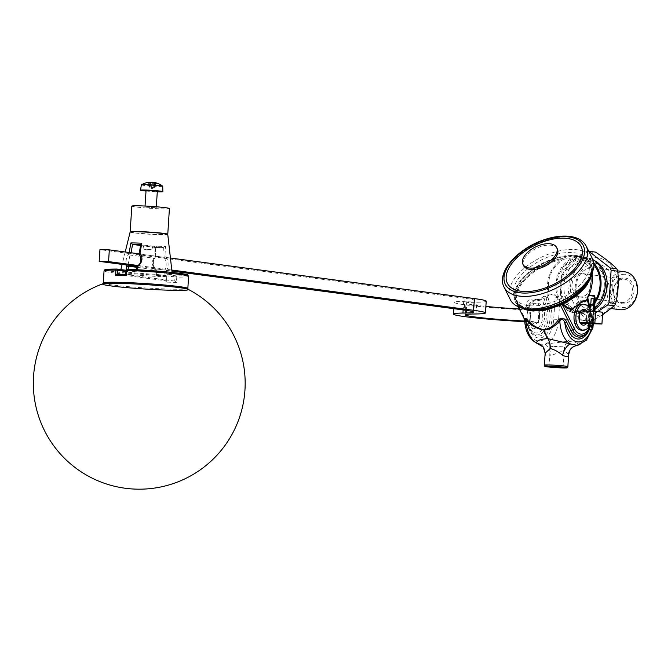 <?xml version="1.0" encoding="UTF-8"?>
<svg xmlns="http://www.w3.org/2000/svg" width="671" height="671" viewBox="0 0 671 671"><rect width="100%" height="100%" fill="white"/><g stroke="black" fill="none" stroke-linecap="round" stroke-linejoin="round"><path stroke-width="0.5" stroke-dasharray="3.35 2.52" d="M562.994 346.815L550.321 346.211L557.341 347.033L562.994 346.815M580.516 296.909A11.684 9.293 97.6 0 1 573.579 279.245A11.684 9.293 97.6 0 1 589.7 279.656A11.684 9.293 97.6 0 1 580.516 296.909M592.485 258.738A45.896 24.139 -26.5 0 0 557.257 251.382A45.896 24.139 -26.5 0 0 514.816 278.272A45.896 24.139 -26.5 0 0 510.312 299.66M539.409 344.273L544.508 344.181A11.768 5.745 81.3 0 1 551.017 355.622C548.022 356.653 546.144 356.402 545.38 354.867L545.146 353.231M543.216 347.008A11.768 11.03 142.2 0 1 545.38 354.867M587.217 297.589L587.301 298.1A1.174 0.512 23.1 0 1 587.159 297.664A1.174 0.512 23.1 0 1 587.217 297.589A32.602 19.685 -88.5 0 0 588.526 294.074C593.617 280.05 591.663 268.861 582.663 260.507L575.676 257.219L582.051 258.067A27.066 21.531 97.6 0 0 560.285 271.671A27.066 21.531 97.6 0 0 560.503 301.262L559.211 301.883L555.278 295.274A1.174 0.939 -82.4 0 0 555.227 294.804L561.057 302.193A1.174 0.495 147.6 0 0 559.673 302.856L558.591 319.564A27.159 16.398 -88.5 0 1 544.508 344.181L567.7 341.313A11.768 6.978 93.1 0 0 564.118 350.346L551.017 355.622M568.631 354.749L564.395 350.354A11.768 7.222 -90.2 0 1 567.741 341.321C575.374 342.084 578.93 343.317 578.419 345.037A11.768 11.29 -121.4 0 0 573.638 346.53M594.959 302.856A28.241 22.47 97.6 0 1 574.737 312.896A28.241 22.47 97.6 0 1 555.89 286.324A28.241 22.47 97.6 0 1 575.164 257.345A28.241 22.47 97.6 0 1 582.21 256.901A28.241 22.47 97.6 0 1 593.76 263.066M594.598 308.459A28.241 22.47 97.6 0 1 578.972 313.458A28.241 22.47 97.6 0 1 560.134 286.894A28.241 22.47 97.6 0 1 579.409 257.907A28.241 22.47 97.6 0 1 586.446 257.463A28.241 22.47 97.6 0 1 592.87 259.602M580.541 297.001A11.768 9.36 97.6 0 1 579.744 296.943A11.768 9.36 97.6 0 1 572.019 284.034A11.768 9.36 97.6 0 1 582.856 273.609A11.768 9.36 97.6 0 1 590.639 286.014A11.768 9.36 97.6 0 1 580.541 297.001M586.68 315.219A6.391 3.858 -88.5 0 1 586.362 320.21L586.68 315.219L587.603 311.872L581.866 311.176A6.391 3.858 -88.5 0 1 582.344 310.975M583.946 311.009A6.391 3.858 -88.5 0 1 584.869 311.579M533.747 321.711A6.391 3.858 91.5 0 0 536.75 322.114L530.098 321.3A47.071 2.441 3.7 0 1 524.655 321.04M537.505 310.379A6.391 3.858 91.5 0 0 534.502 309.977L538.31 310.547A58.847 3.045 3.7 0 1 454.225 302.361A58.847 3.045 3.7 0 1 463.695 301.321L466.89 301.271A47.071 2.441 -176.3 0 0 474.472 300.44A47.071 2.441 -176.3 0 0 465.003 298.352L155.395 257.027L154.556 258.301L129.981 255.022L129.318 253.554L130.216 253.588L155.395 257.027M538.159 322.298L538.779 322.382L538.998 319.01A6.391 3.858 91.5 0 0 539.325 314.028L539.543 310.656L538.922 310.572L538.159 322.298A58.847 3.045 -176.3 0 1 537.555 322.273L536.75 322.114M581.866 311.176L580.532 310.925M602.684 312.25L587.603 311.872M593.525 311.638L589.297 311.436L593.525 311.638M588.945 323.648L592.77 323.749M586.848 323.598L586.362 320.21M592.77 323.514L589.004 323.271M538.922 310.572A58.847 3.045 3.7 0 1 538.31 310.547L539.543 310.656M538.779 322.382L538.075 322.365L538.998 319.01M539.325 314.028L538.838 310.631M524.705 321.677A58.847 3.045 -176.3 0 0 537.555 322.273L537.731 322.315A7.926 4.781 -88.5 0 1 531.357 321.468M129.318 253.554L99.945 249.629M139.082 253.839L139.325 254.032C142.504 258.52 141.707 262.629 136.943 266.37L164.932 270.111C166.827 265.984 166.551 261.724 164.118 257.345L139.333 253.873L141.002 244.63L163.841 247.674L155.345 247.456L155.94 257.018L155.144 256.448L154.607 246.106A20.902 1.082 -176.3 0 0 165.527 246.383L166.014 256.725L164.143 257.345M163.674 247.658L164.135 257.186L170.426 258.025M486.215 301.195A58.847 3.045 3.7 0 1 476.745 302.235L473.55 302.285A47.071 2.441 -176.3 0 0 465.968 303.116A47.071 2.441 -176.3 0 0 485.879 306.404M519.329 308.987A47.071 2.441 -176.3 0 0 530.853 309.566L534.502 309.977M171.793 270.036L137.823 265.498M127.607 265.154L136.834 266.37M155.571 268.87C153.399 267.62 152.267 258.939 154.951 258.083L154.556 258.301C152.3 261.757 152.527 265.196 155.219 268.635L156.309 269.901L136.666 267.276M156.771 274.766L156.544 269.885L155.588 268.886L171.902 271.067M606.576 287.003A19.098 15.19 97.6 0 1 590.128 305.649A19.098 15.19 97.6 0 1 588.828 305.54A19.098 15.19 97.6 0 1 576.297 284.605A19.098 15.19 97.6 0 1 593.885 267.687A19.098 15.19 97.6 0 1 606.576 287.003M612.782 287.448A23.535 18.721 -82.4 0 0 585.959 266.421A23.535 18.721 -82.4 0 0 583.334 307.05A23.535 18.721 -82.4 0 0 612.782 287.448M586.689 251.172L563.288 266.748L569.914 267.628C579.576 262.688 587.377 257.496 593.315 252.053L586.689 251.172A34.791 27.67 97.6 0 1 588.735 251.214M562.046 269.079L559.966 301.363L566.584 302.244C569.151 291.734 569.847 280.973 568.673 269.96L562.046 269.079A34.791 27.67 97.6 0 1 563.288 266.748M560.897 303.745L582.21 320.453L588.836 321.342C583.594 316.016 576.49 310.447 567.523 304.626L560.897 303.745A34.791 27.67 97.6 0 1 559.966 301.363M602.524 314.816L591.008 321.392L584.391 320.512A34.791 27.67 97.6 0 1 582.21 320.453M584.391 320.512L597.777 311.596M594.523 309.666A27.066 21.531 97.6 0 1 581.958 312.669A27.066 21.531 97.6 0 1 564.194 282.994A27.066 21.531 97.6 0 1 589.121 259.006A27.066 21.531 97.6 0 1 594.732 260.767M592.124 316.293A29.423 23.401 97.6 0 1 574.67 271.797A29.423 23.401 97.6 0 1 615.273 272.829A29.423 23.401 97.6 0 1 592.124 316.293M591.008 321.392A34.791 27.67 97.6 0 1 589.918 321.392A34.791 27.67 97.6 0 1 588.836 321.342M567.523 304.626A34.791 27.67 97.6 0 1 566.584 302.244M568.673 269.96A34.791 27.67 97.6 0 1 569.914 267.628M593.315 252.053A34.791 27.67 97.6 0 1 595.487 252.111M604.286 286.005A27.066 21.531 -82.4 0 0 586.295 258.629A27.066 21.531 -82.4 0 0 561.367 282.617A27.066 21.531 -82.4 0 0 579.132 312.292A27.066 21.531 -82.4 0 0 604.286 286.005M582.051 258.067A27.066 21.531 97.6 0 1 593.869 264.81M595.085 300.902A27.066 21.531 97.6 0 1 594.271 302.118L595.127 300.314M593.6 303.015L594.271 302.118A1.174 0.503 -148.7 0 0 593.944 302.252L593.374 303.099A1.174 0.436 -142.8 0 1 593.6 303.015L584.76 310.228L593.374 303.099A1.174 0.436 -142.8 0 0 593.575 303.711C588.71 309.885 582.973 312.954 576.364 312.912A1.174 0.738 -88.3 0 1 576.758 311.973L584.76 310.228M561.057 302.193C565.016 308.325 570.224 311.579 576.683 311.973L576.758 311.973M584.223 280.025A41.191 21.665 153.5 0 1 546.135 304.156A41.191 21.665 153.5 0 1 514.523 297.555A41.191 21.665 153.5 0 1 541.74 259.811A41.191 21.665 153.5 0 1 588.266 260.834A41.191 21.665 153.5 0 1 584.223 280.025M557.366 248.941A18.83 9.906 -26.5 0 0 542.914 245.921A18.83 9.906 -26.5 0 0 525.502 256.951A18.83 9.906 -26.5 0 0 523.648 265.724M534.091 328.933A12.942 7.817 -88.5 0 1 527.121 315.412A12.942 7.817 -88.5 0 1 535.248 303.082A12.942 7.817 -88.5 0 1 542.738 316.226A12.942 7.817 -88.5 0 1 534.594 328.966A12.942 7.817 -88.5 0 1 534.091 328.933M530.098 321.3L530.291 318.239A7.926 4.781 -88.5 0 1 530.66 312.627L530.853 309.566M538.796 311.21A7.926 4.781 -88.5 0 1 538.117 321.786M532.111 309.742A7.926 4.781 -88.5 0 1 538.486 310.589M530.291 318.239L530.66 312.627M535.961 328.975A12.942 7.817 91.5 0 0 536.473 329.016A12.942 7.817 91.5 0 0 544.609 316.276A12.942 7.817 91.5 0 0 537.127 303.133A12.942 7.817 91.5 0 0 529 315.454A12.942 7.817 91.5 0 0 535.961 328.975M587.259 311.822A7.926 4.781 91.5 0 0 586.781 311.084M586.882 323.019A7.926 4.781 91.5 0 0 587.57 312.443M588.316 327.49A12.942 7.817 91.5 0 0 589.96 309.256M582.143 304.273A12.942 7.817 -88.5 0 1 589.624 317.417A12.942 7.817 -88.5 0 1 581.489 330.157M164.118 257.345L139.325 254.032M128.002 265.003L129.981 255.022M116.98 269.071L116.821 269.054A41.191 2.13 -176.3 0 0 113.592 271.612A41.191 2.13 -176.3 0 0 165.687 275.571A1.174 0.939 97.6 0 1 166.551 276.771L166.165 276.838A1.174 0.554 92.1 0 0 165.687 275.571L156.024 274.313L155.831 270.287C151.478 265.666 151.243 261.053 155.144 256.448M155.831 270.287L156.444 269.893M150.992 249.637L144.022 249.31L150.992 249.637M151.872 246.131L143.418 245.737L151.872 246.131M146.119 207.222L156.259 207.7L146.119 207.222M146.052 190.547L157.324 191.277M152.401 182.277L152.166 187.57L154.816 187.041L157.299 183.309M154.271 186.966L155.529 183.368L156.771 183.535M154.598 182.571L154.598 182.571A16.532 13.848 -171.4 0 1 155.613 182.789L154.473 182.68A18.788 13.512 -82.2 0 1 156.435 183.577L154.615 183.527A18.788 8.824 86.4 0 0 153.256 182.646L151.73 182.478A16.532 1.199 -116.2 0 0 151.747 182.697A16.532 2.667 124.7 0 1 152.074 182.504M156.435 183.577L155.991 183.77L156.435 183.577M154.263 187.209L155.991 183.77L154.347 183.728L153.818 187.796L154.473 182.68M151.73 182.478L150.53 182.453A18.788 12.917 -76.6 0 0 148.45 183.082L147.075 182.906A18.788 16.515 88.7 0 1 149.608 182.327L149.876 182.21A16.532 14.703 177.8 0 0 148.836 182.302A16.532 13.529 -157.3 0 1 149.826 182.227L149.499 187.117L149.969 187.519L147.947 182.638M149.608 186.907L148.819 183.334L147.586 183.166L149.071 186.84L151.629 187.737L151.747 182.697M148.358 182.931L150.002 182.973L150.338 186.689L149.625 186.672M148.836 182.302L149.574 182.462L149.969 187.519L149.994 182.587M155.613 182.789A16.532 14.385 161.3 0 0 154.649 182.554L153.818 187.796L154.816 187.041M150.338 186.689L152.166 187.57M141.346 184.877A10.711 0.554 -176.3 0 0 143.493 185.347A10.711 0.554 -176.3 0 0 155.429 186.312A10.711 0.554 -176.3 0 0 162.718 186.253M149.499 187.117L149.071 186.84M153.55 187.192L151.629 187.737M146.018 191.05A11.181 0.579 -176.3 0 0 157.291 191.78M166.014 256.725C168.597 261.497 168.807 266.11 166.643 270.556L164.932 270.111M154.607 246.106L155.32 247.456A19.744 1.023 -176.3 0 0 163.766 247.666L165.527 246.383M188.618 276.351A42.365 2.189 3.7 0 1 176.775 277.106L176.431 282.365L174.728 281.074L174.988 276.98A1.174 0.939 97.6 0 1 176.003 275.831A1.174 0.847 -89.4 0 1 176.775 277.106L165.007 275.647L166.609 274.582L176.003 275.831A41.191 2.13 -176.3 0 0 186.454 275.513M166.643 270.556L166.819 274.582A25.892 1.342 -176.3 0 0 172.254 274.103A25.892 1.342 -176.3 0 0 136.8 270.572L136.112 271.797L136.54 270.564L127.138 269.314A1.174 0.939 -82.4 0 0 126.123 270.463L125.62 274.531A41.191 2.13 -176.3 0 1 125.771 274.54M129.176 252.514L130.216 253.588M129.092 252.975L126.525 258.008L125.863 262.084L126.148 264.953M156.293 274.322L156.561 275.437L156.368 274.322L165.771 275.58A1.174 1.174 0 0 1 166.785 276.821L166.517 281.057L165.821 282.097L166.165 276.838A42.365 2.189 3.7 0 1 112.577 272.762A42.365 2.189 3.7 0 1 104.055 270.883M117.308 274.322L166.374 280.872A41.191 2.13 -176.3 0 0 174.837 281.082M125.829 271.336L127.675 271.579L126.005 270.304A25.892 1.342 -176.3 0 0 120.579 270.757A25.892 1.342 -176.3 0 0 125.779 271.923A25.892 1.342 -176.3 0 0 156.024 274.313M126.089 269.826L126.005 270.304M155.32 247.456L140.6 245.494M136.8 270.572L136.951 269.75M131.835 206.123A18.83 0.973 -176.3 0 0 135.617 206.953A18.83 0.973 -176.3 0 0 156.561 208.647A18.83 0.973 -176.3 0 0 169.411 208.547M174.728 281.074L125.863 274.548M622.243 302.571A11.768 9.36 -82.4 0 0 632.342 291.575A11.768 9.36 -82.4 0 0 624.567 279.178A11.768 9.36 -82.4 0 0 623.762 279.111A11.768 9.36 -82.4 0 0 613.671 290.098A11.768 9.36 -82.4 0 0 621.447 302.504A11.768 9.36 -82.4 0 0 622.243 302.571M624.55 278.029A12.942 10.3 97.6 0 1 632.233 297.614A12.942 10.3 97.6 0 1 614.359 297.161A12.942 10.3 97.6 0 1 624.55 278.029M624.793 274.246A16.741 13.319 -82.4 0 0 611.617 298.981A16.741 13.319 -82.4 0 0 634.724 299.568A16.741 13.319 -82.4 0 0 624.793 274.246M619.769 309.675A19.098 15.19 97.6 0 1 607.146 289.545A19.098 15.19 97.6 0 1 623.527 271.713A19.098 15.19 97.6 0 1 624.827 271.814M589.121 278.465A41.191 21.665 -26.5 0 0 590.052 264.416A41.191 21.665 -26.5 0 0 543.527 263.393A41.191 21.665 -26.5 0 0 516.309 301.145A41.191 21.665 -26.5 0 0 528.085 308.861M594.078 302.764A1.174 0.503 -148.7 0 1 593.944 302.252L595.244 298.419L593.575 303.711L592.501 320.428L575.903 320.042A27.712 16.733 -88.5 0 1 567.741 341.321L567.7 341.313A27.712 16.733 91.5 0 0 575.852 320.042L576.314 312.912A1.174 0.688 -88.8 0 1 576.683 311.973M522.214 307.989A42.365 22.277 153.5 0 1 515.253 301.665A42.365 22.277 153.5 0 1 529.553 271.537A42.365 22.277 153.5 0 1 573.109 255.324A42.365 22.277 153.5 0 1 591.109 263.896A42.365 22.277 153.5 0 1 591.956 273.256M527.121 307.905L526.878 307.335C525.141 300.231 529.385 297.664 539.618 299.652L540.834 300.231L539.996 300.776A0.705 0.562 -98.7 0 0 539.627 300.122L538.721 299.971L540.457 299.853A29.776 17.974 91.5 0 0 541.732 297.723L543.988 296.246L547.091 296.574A32.602 19.685 91.5 0 0 548.098 293.973C545.758 279.287 550.245 267.788 561.552 259.492A40.478 21.287 -26.5 0 0 517.844 302.629A29.776 17.974 91.5 0 0 527.121 307.905A0.705 0.562 94.7 0 1 527.272 308.417L527.859 306.53A17.672 10.669 -88.5 0 1 536.834 299.576A17.672 10.669 -88.5 0 1 538.721 299.971A0.705 0.554 110 0 1 538.847 299.996L538.847 299.996A0.705 0.554 110 0 1 539.174 300.675A16.968 10.241 91.5 0 0 528.731 306.974L527.859 306.53L535.089 299.476L538.989 300.038M540.457 299.853L541.145 299.752L540.834 300.231M538.721 299.971L535.122 299.476M541.732 297.723L542.134 298.067A30.287 18.285 -88.5 0 1 541.145 299.752M526.861 308.375A30.287 18.285 -88.5 0 1 517.836 303.057A0.705 0.47 -40.5 0 0 517.844 302.629A0.705 0.604 -26.6 0 0 517.005 302.504A0.705 0.419 36 0 1 517.836 303.057L516.955 304.181L527.003 310.22M583.996 300.893A17.672 10.669 91.5 0 0 582.52 300.734A17.672 10.669 91.5 0 0 573.965 307.704L573.252 308.576M584.835 301.136C584.718 299.937 581.094 302.126 573.965 307.704L573.755 308.115A16.968 10.241 -88.5 0 1 582.822 301.48M587.167 298.318A1.174 0.679 21.4 0 1 587.091 297.84A1.174 0.679 21.4 0 1 587.159 297.731L587.754 297.354L587.091 298.872A29.776 17.974 -88.5 0 1 586.345 300.18L587.066 298.939M582.663 260.507L582.067 259.836L582.663 260.507M592.149 274.624A41.191 41.191 0 0 0 591.159 268.861C592.418 280.998 583.065 292.564 563.112 303.577L563.212 303.778A40.478 21.287 -26.5 0 0 591.159 268.861A40.478 21.287 -26.5 0 0 582.067 259.836L582.394 259.006A41.174 21.648 153.5 0 1 563.154 303.669L563.137 303.695A0.705 0.419 -144 0 0 562.835 303.812A0.705 0.419 36 0 1 563.154 303.669L563.112 303.577A0.705 0.705 0 0 0 562.852 303.795L562.835 303.812A0.705 0.419 -144 0 0 562.793 304.055A0.705 0.419 36 0 1 562.852 303.795L562.273 304.307M547.091 296.574A1.174 0.512 23.1 0 1 547.913 297.102L546.202 298.511L544.08 298.142L543.988 296.246L542.134 298.067L542.302 298.93A2.357 0.83 164.9 0 1 544.08 298.142L547.209 309.7A17.639 10.652 -88.5 0 1 544.055 330.828A17.639 10.652 -88.5 0 1 530.987 331.549A17.639 10.652 -88.5 0 1 529.167 328.698L524.571 319.455M516.737 303.963A0.705 0.562 -39 0 1 516.905 304.089C523.422 311.185 534.351 312.82 549.692 308.995L529.721 310.648L516.737 303.963L517.005 302.504A41.174 21.648 153.5 0 1 561.468 258.629L562.701 258.301C570.87 255.617 577.429 255.844 582.369 258.972A41.191 21.665 -26.5 0 1 586.672 284.949A41.191 21.665 -26.5 0 1 563.137 303.695L562.675 304.08A0.705 0.495 -129.5 0 0 562.524 304.148M516.905 304.089A0.705 0.562 -39 0 1 516.955 304.181L517.4 303.544L516.955 304.181L518.197 306.655L516.905 304.089M516.779 302.915A0.705 0.495 50.5 0 1 517.4 303.544L529.31 327.465A15.76 9.52 91.5 0 0 541.682 330.476A15.76 9.52 91.5 0 0 545.431 310.488L542.302 298.93M582.394 259.006L582.369 258.972A0.705 0.596 137 0 0 582.118 259.996L575.659 257.211L562.08 259.543L561.862 258.528A41.191 21.665 -26.5 0 0 516.997 302.52A0.705 0.419 36 0 1 517.827 303.074M587.553 298.05L587.611 299.249L587.024 299.182L589.977 310.094A2.357 0.83 164.9 0 1 590.371 309.432L587.301 298.1A33.533 20.247 91.5 0 0 588.341 295.433L588.526 294.074L588.266 294.938L589.004 295.039M561.468 258.629L562.08 259.543M524.546 318.616L529.889 329.469A18.788 11.34 91.5 0 0 532.38 333.143A18.788 11.34 91.5 0 0 546.009 331.373A18.788 11.34 91.5 0 0 549.104 309.239L546.202 298.511L547.016 296.716A1.174 0.503 33.4 0 1 547.737 297.32M588.358 294.51L587.024 299.182M525.586 320.83A2.357 1.241 153.5 0 1 525.712 320.998A2.357 1.241 153.5 0 1 525.72 321.006A2.357 1.241 153.5 0 1 525.485 322.105L524.546 318.566M562.701 258.301L563.187 259.434C551.386 267.385 546.622 278.893 548.903 293.965L548.098 293.973A1.174 0.436 19.2 0 1 548.953 294.435A33.533 20.247 -88.5 0 1 547.913 297.102L550.983 308.434A20.726 12.514 -88.5 0 1 546.051 334.712A20.726 12.514 -88.5 0 1 529.788 330.744L525.485 322.105A23.628 14.267 91.5 0 0 540.038 340.902A23.628 14.267 91.5 0 0 553.726 319.211L555.278 295.274L548.953 294.435A1.174 0.939 -82.4 0 0 548.903 293.965L555.227 294.804M553.726 319.211L575.852 320.042L576.314 312.912C569.419 312.585 563.866 309.23 559.673 302.856L559.211 301.883M590.774 304.399L589.633 322.122A11.181 6.752 91.5 0 0 589.868 326.475A1.057 0.637 -88.5 0 1 589.23 327.859A1.057 0.637 -88.5 0 1 588.693 326.316A11.181 6.752 91.5 0 0 589.49 322.097L590.631 304.508L593.441 304.575M592.199 323.305A11.181 6.752 91.5 0 0 592.3 322.172L593.013 311.243M593.156 311.243L592.443 322.189A11.181 6.752 91.5 0 0 592.409 323.321M594.313 298.813L591.151 298.662M586.236 246.19A45.896 24.139 -26.5 0 0 551.008 238.842A45.896 24.139 -26.5 0 0 508.576 265.724A45.896 24.139 -26.5 0 0 504.064 287.113M463.695 301.321L463.141 309.927M472.787 314.011L473.55 302.285M466.89 301.271L466.303 310.363M465.003 298.352L464.248 310.077M475.982 313.969L476.745 302.235M151.21 182.244L150.539 186.983M150.53 182.453L149.918 187.175M153.936 182.445L153.927 187.226M154.842 182.697L154.355 187.284M153.256 182.646L153.315 187.419M130.895 253.655L131.055 252.766M156.309 269.901L156.561 275.437L166.551 276.771L166.291 280.855M127.675 271.579L128.069 269.348M176.431 282.365A42.365 2.189 3.7 0 1 165.821 282.097M137.077 266.421L136.112 271.797L126.123 270.463M155.236 247.448L155.697 256.968M165.007 275.647L164.747 270.111M167.758 234.447A18.847 0.973 3.7 0 1 154.967 234.556A18.847 0.973 3.7 0 1 133.932 232.862A18.847 0.973 3.7 0 1 130.14 232.015M103.275 283.019A42.365 2.189 -176.3 0 0 111.789 284.898A42.365 2.189 -176.3 0 0 158.901 288.698A42.365 2.189 -176.3 0 0 187.83 288.488M130.174 231.814A18.83 0.973 -176.3 0 0 133.957 232.652A18.83 0.973 -176.3 0 0 154.892 234.338A18.83 0.973 -176.3 0 0 167.75 234.246M526.878 307.335A1.174 0.847 -21.7 0 0 527.574 307.402A0.705 0.453 41.2 0 1 528.127 307.939L527.272 308.417M528.731 306.974L528.127 307.939M539.996 300.776L539.174 300.675M539.618 299.652L539.627 300.122M589.616 308.559L590.446 311.629A15.76 9.52 -88.5 0 1 588.794 328.656M520.855 307.62A42.365 22.277 153.5 0 1 515.479 302.109A42.365 22.277 153.5 0 1 529.771 271.973A42.365 22.277 153.5 0 1 573.328 255.768A42.365 22.277 153.5 0 1 591.327 264.34A42.365 22.277 153.5 0 1 592.485 271.948M590.446 311.629A2.357 0.83 -15.1 0 0 590.841 310.967A2.357 0.83 -15.1 0 0 590.74 310.807L587.611 299.249M586.739 332.967A17.639 10.652 91.5 0 0 590.74 310.807A45.225 15.961 164.9 0 0 590.111 310.279A2.357 0.83 164.9 0 1 589.977 310.094C592.04 320.344 590.472 328.471 585.271 334.485A18.788 11.34 -88.5 0 0 590.111 310.279L587.209 299.551M529.31 327.465A2.357 1.241 -26.5 0 0 529.075 328.555A2.357 1.241 -26.5 0 0 529.167 328.698A45.225 23.787 -26.5 0 0 529.889 329.469A2.357 1.241 153.5 0 1 530.023 329.654A2.357 1.241 153.5 0 1 529.788 330.744M545.431 310.488A2.357 0.83 164.9 0 1 547.209 309.7A45.225 15.961 164.9 0 1 549.104 309.239A2.357 0.83 -15.1 0 0 550.983 308.434M589.381 329.251A20.726 12.514 91.5 0 0 590.371 309.432M593.701 311.26L593.122 320.21A23.628 14.267 -88.5 0 1 591.294 329.562M588.341 295.433L588.803 295.492M578.419 345.037A27.159 16.398 91.5 0 0 592.501 320.428L593.122 320.21M544.374 365.141A11.768 0.612 -176.3 0 0 556.083 366.509A11.768 0.612 -176.3 0 0 567.867 366.66M589.49 322.097L592.3 322.172L589.49 322.097M588.425 325.804A1.761 0.621 -161.9 0 0 588.693 326.316L591.512 326.391M593.013 326.198A1.761 0.453 -10.2 0 0 591.78 325.98A1.761 0.453 -10.2 0 0 589.868 326.475L591.478 326.517M589.633 322.122L592.803 322.265L589.633 322.122M550.321 346.211L548.995 366.618M564.412 347.125L563.095 367.532M586.446 257.463L582.21 256.901M578.972 313.458L574.737 312.896M453.814 308.685L454.225 302.361M589.121 259.006L586.295 258.629M581.958 312.669L579.132 312.292M537.127 303.133L535.248 303.082M536.473 329.016L534.594 328.966M465.213 314.85L465.968 303.116M589.297 311.436L588.542 323.17M594.003 311.738L593.239 323.472M474.472 300.44L473.709 312.166M151.772 249.813L152.82 246.341M144.022 249.31L143.418 245.737M145.045 206.039L144.986 206.97M156.318 206.769L156.259 207.7M154.531 183.493L156.309 183.535M147.259 182.889L148.576 183.066M150.01 182.244L150.136 187.645L151.831 188.685L153.776 187.813M150.229 182.495L150.346 187.503M154.447 182.571L153.642 187.83M154.255 182.571L153.449 187.821M136.23 269.717L135.995 271.034M125.209 251.986L122.139 264.424M120.864 269.591L120.579 270.757M172.061 272.426L172.254 274.103M579.744 296.943L621.447 302.504M582.856 273.609L624.567 279.178M588.828 305.54L611.239 308.534M593.885 267.687L617.614 270.858M514.523 297.555L516.309 301.145M588.266 260.834L590.052 264.416M539.023 300.046L535.089 299.476M584.516 300.717L582.52 300.734C578.863 300.918 575.919 303.284 573.68 307.821L573.269 308.585M515.253 301.665L520.369 307.469M591.109 263.896L592.652 271.47M587.091 298.88L587.695 297.563M590.044 308.006L590.841 310.967L589.272 329.176M524.571 319.505L529.075 328.555L532.38 333.143L530.023 329.654L524.529 318.348M592.392 328.815L593.021 326.249M593.466 323.766L594.414 311.277M589.029 323.12L589.834 311.159M592.048 327.934L589.23 327.859M592.761 323.363L593.516 311.252"/><path stroke-width="1.01" d="M504.064 287.113L510.312 299.66A45.896 24.139 -26.5 0 0 562.155 300.801A45.896 24.139 -26.5 0 0 592.485 258.738L586.236 246.19C583.133 240.495 577.387 237.19 569.008 236.301C561.635 235.571 553.541 236.662 544.701 239.572C518.339 247.943 495.995 272.116 504.064 287.113A45.896 24.139 -26.5 0 0 523.565 296.397A45.896 24.139 -26.5 0 0 570.744 278.834A45.896 24.139 -26.5 0 0 586.236 246.19M588.794 328.656A15.76 9.52 -88.5 0 1 574.326 328.605A2.357 1.241 153.5 0 1 572.698 329.796A17.639 10.652 91.5 0 0 586.739 332.967L585.271 334.485A18.788 11.34 -88.5 0 1 570.895 330.509L566.592 321.862C564.705 318.012 562.038 317.24 558.591 319.547C554.548 325.376 549.658 328.748 543.921 329.646L543.787 329.646A2.357 1.543 -94.1 0 1 544.013 330.124A27.712 16.733 91.5 0 0 547.846 338.67C540.138 339.107 536.406 340.6 536.641 343.133A11.768 11.03 142.2 0 1 543.191 346.982A11.768 11.03 142.2 0 1 543.216 347.008L545.146 353.231L550.254 348.467C554.372 349.541 558.482 351.822 562.575 355.303L566.114 356.67L568.22 356.058L568.631 354.749L567.867 366.66A11.768 0.612 -176.3 0 0 565.502 366.14A11.768 0.612 -176.3 0 0 549.054 364.957A11.768 0.612 -176.3 0 0 544.374 365.141C544.911 367.012 543.418 366.383 556.821 367.674C568.714 367.901 567.003 368.471 567.867 366.66M543.787 329.646C537.228 328.413 531.39 324.772 526.265 318.725A2.357 0.998 -43.7 0 1 525.905 319.857A27.159 16.398 -88.5 0 0 536.641 343.133L543.191 346.982M573.638 346.53A11.768 11.29 -121.4 0 0 573.487 346.613A11.768 11.29 -121.4 0 0 573.462 346.63A11.768 11.29 -121.4 0 0 568.22 356.058M561.669 367.222L556.024 367.44L548.995 366.618L561.669 367.222M593.76 263.066A28.241 22.47 97.6 0 1 594.959 302.856M592.87 259.602A28.241 22.47 97.6 0 1 605.276 282.533A28.241 22.47 97.6 0 1 594.598 308.459M584.114 323.313A6.391 3.858 -88.5 0 1 581.103 322.91L588.945 323.648M579.291 319.262A6.391 3.858 -88.5 0 1 579.61 314.28L579.778 322.659L581.103 322.91M582.344 310.975A6.391 3.858 -88.5 0 1 583.946 311.009M579.61 314.28L580.532 310.925L595.622 311.31L602.684 312.25L601.929 323.984L592.77 323.749M595.622 311.31L594.858 323.036L579.778 322.659M594.858 323.036L601.929 323.984M589.004 323.271L592.77 323.514M171.902 271.067L464.248 310.077A47.071 2.441 3.7 0 1 473.709 312.166A47.071 2.441 3.7 0 1 466.135 312.996L462.94 313.047A58.847 3.045 -176.3 0 0 453.47 314.087A58.847 3.045 -176.3 0 0 524.705 321.677M137.823 265.498L108.559 261.598L109.323 249.864L99.945 249.629L99.182 261.355L136.834 266.37M109.323 249.864L139.082 253.839M170.426 258.025L474.389 298.587A58.847 3.045 3.7 0 1 486.215 301.195L485.452 312.921A58.847 3.045 -176.3 0 0 473.625 310.312L171.793 270.036M485.879 306.404A47.071 2.441 -176.3 0 0 519.329 308.987M524.655 321.04A47.071 2.441 3.7 0 1 465.213 314.85A47.071 2.441 3.7 0 1 472.787 314.011L475.982 313.969A58.847 3.045 -176.3 0 0 485.452 312.921M108.559 261.598L99.182 261.355M597.777 311.596L607.792 304.936L614.41 305.817L602.524 314.816M609.033 302.604L611.122 270.321L617.739 271.201C618.914 282.214 618.217 292.975 615.651 303.485L609.033 302.604A34.791 27.67 97.6 0 1 607.792 304.936M610.182 267.93L588.87 251.222L595.487 252.111C604.462 257.924 611.566 263.493 616.808 268.819L610.182 267.93A34.791 27.67 97.6 0 1 611.122 270.321M594.732 260.767A27.066 21.531 97.6 0 1 607.112 286.383A27.066 21.531 97.6 0 1 594.523 309.666M616.808 268.819A34.791 27.67 97.6 0 1 617.739 271.201M615.651 303.485A34.791 27.67 97.6 0 1 614.41 305.817M593.869 264.81A27.066 21.531 97.6 0 1 595.085 300.902M511.428 264.03A41.191 21.665 -26.5 0 0 543.887 288.396A41.191 21.665 -26.5 0 0 577.446 242.164A41.191 21.665 -26.5 0 0 511.428 264.03M522.935 264.299L523.648 265.724A18.83 9.906 -26.5 0 0 544.919 266.194A18.83 9.906 -26.5 0 0 557.366 248.941L556.645 247.507A18.83 9.906 -26.5 0 0 542.202 244.487A18.83 9.906 -26.5 0 0 524.789 255.517A18.83 9.906 -26.5 0 0 522.935 264.299A18.83 9.906 -26.5 0 0 544.206 264.768A18.83 9.906 -26.5 0 0 556.645 247.507M586.781 311.084A7.926 4.781 91.5 0 0 580.91 310.933M580.499 311.503A7.926 4.781 91.5 0 0 579.811 322.08M580.121 322.701A7.926 4.781 91.5 0 0 586.496 323.548M589.96 309.256A12.942 7.817 91.5 0 0 584.022 304.324A12.942 7.817 91.5 0 0 575.894 316.645A12.942 7.817 91.5 0 0 582.856 330.166A12.942 7.817 91.5 0 0 583.359 330.207A12.942 7.817 91.5 0 0 588.316 327.49M583.359 330.207L581.489 330.157A12.942 7.817 -88.5 0 1 580.977 330.115A12.942 7.817 -88.5 0 1 574.015 316.595A12.942 7.817 -88.5 0 1 582.143 304.273L584.022 304.324M136.666 267.276L128.631 266.211L128.052 265.196M156.318 206.769L157.324 191.277L151.705 190.623L146.052 190.547L145.045 206.039M152.745 182.302L153.936 182.445A18.788 13.085 89.6 0 1 155.932 183.124L157.299 183.309A18.788 16.347 -70.7 0 0 154.858 182.562L154.649 182.554M149.876 182.21L149.994 182.218A18.788 13.345 83.5 0 0 147.947 182.638L149.759 182.688A18.788 8.991 -82.2 0 1 151.21 182.244L152.401 182.277A16.532 3.523 -116.4 0 1 152.703 182.403M157.291 191.78A11.181 0.579 -176.3 0 0 162.843 191.638L162.718 186.253A10.711 0.554 -176.3 0 0 162.692 186.211A10.711 0.554 -176.3 0 0 152.065 185.011A10.711 0.554 -176.3 0 0 141.38 184.835A10.711 0.554 -176.3 0 0 141.346 184.877L140.533 190.187A11.181 0.579 -176.3 0 0 142.772 190.69A11.181 0.579 -176.3 0 0 146.018 191.05M162.843 191.638A11.181 0.579 -176.3 0 0 151.721 190.338A11.181 0.579 -176.3 0 0 140.533 190.187M136.8 270.572L137.513 266.672L136.943 266.37L137.513 266.672C142.428 262.587 143.242 258.109 139.962 253.252L139.09 253.831L140.793 244.412L141.807 243.212A20.902 1.082 -176.3 0 0 130.887 242.936L132.472 244.403A19.744 1.023 3.7 0 1 140.759 244.613M139.962 253.252L141.807 243.212M126.123 270.463L126.509 270.396A1.174 0.554 -87.9 0 1 127.104 269.306A1.174 0.554 -87.9 0 1 127.138 269.314A41.191 2.13 -176.3 0 1 171.466 272.367A41.191 2.13 -176.3 0 1 186.454 275.513M130.887 242.936L129.092 252.975M140.6 245.494L132.472 244.403M116.98 269.071L125.905 270.262L116.905 269.054A1.174 1.174 0 0 0 116.754 269.046C100.34 269.188 106.697 269.759 104.802 269.767L104.055 270.883A42.365 2.189 3.7 0 1 115.898 270.128L117.685 270.245A1.174 0.939 -82.4 0 0 116.821 269.054A1.174 0.847 90.6 0 0 115.898 270.128L115.563 275.387L117.249 274.322L125.611 274.64L125.888 270.413A1.174 1.174 0 0 1 127.104 269.306L167.146 271.931C181.539 273.458 188.408 274.481 187.763 274.984L188.618 276.351L187.83 288.488A42.365 2.189 -176.3 0 0 164.479 285.007A42.365 2.189 -176.3 0 0 120.101 282.357A42.365 2.189 -176.3 0 0 103.275 283.019L102.814 283.808A43.061 2.231 3.7 0 1 119.614 283.372A43.061 2.231 3.7 0 1 162.449 285.863A43.061 2.231 3.7 0 1 188.182 289.327L188.182 289.327A43.061 2.231 3.7 0 1 145.339 289.05A43.061 2.231 3.7 0 1 102.814 283.808A105.917 105.917 0 0 0 117.878 487.003A105.917 105.917 0 0 0 188.182 289.327L187.83 288.488M125.771 274.54L126.173 275.655L126.509 270.396A42.365 2.189 3.7 0 1 188.618 276.351M126.148 264.953L126.702 266.395L128.455 266.161M126.702 266.395L126.005 270.304M167.758 234.447L169.411 208.547A18.83 0.973 -176.3 0 0 150.69 206.358A18.83 0.973 -176.3 0 0 131.835 206.123L130.14 232.015A18.847 0.973 3.7 0 1 137.63 231.73A18.847 0.973 3.7 0 1 157.291 232.904A18.847 0.973 3.7 0 1 167.758 234.447L172.061 272.426M617.614 270.858L624.827 271.814A19.098 15.19 97.6 0 1 637.45 291.944A19.098 15.19 97.6 0 1 621.069 309.776A19.098 15.19 97.6 0 1 619.769 309.675L611.239 308.534M528.085 308.861A41.191 21.665 -26.5 0 0 586.001 283.615A41.191 21.665 -26.5 0 0 589.121 278.465M591.956 273.256A42.365 22.277 153.5 0 1 563.112 302.722A42.365 22.277 153.5 0 1 522.214 307.989M572.288 309.557A0.705 0.562 94.7 0 1 572.489 309.046L572.288 309.557L573.143 309.079A0.705 0.453 41.2 0 1 573.135 308.694M573.965 307.704L572.489 309.046A29.776 17.974 -88.5 0 1 563.254 303.829M573.269 308.551L572.489 309.046L573.269 308.585C584.634 299.291 584.298 301.136 584.567 300.709L584.835 301.136A17.672 10.669 91.5 0 0 583.996 300.893M582.822 301.48A16.968 10.241 -88.5 0 1 584.189 301.816A0.705 0.554 110 0 1 584.835 301.136L585.33 301.279A0.705 0.562 -98.7 0 0 585.011 301.916L585.85 301.371L585.33 301.279A1.174 1.149 22.8 0 0 585.909 300.818C585.833 299.098 581.581 301.665 573.168 308.509L572.489 309.046M585.85 301.371L585.909 300.818M563.028 303.938A0.705 0.47 -40.5 0 0 562.86 304.198A0.705 0.419 36 0 1 562.801 304.047A0.705 0.419 -144 0 0 562.843 304.215A30.287 18.285 91.5 0 0 571.877 309.516M592.149 274.624A41.191 41.191 0 0 1 586.345 300.18A29.776 17.974 -88.5 0 1 585.825 301.002M587.066 298.939L587.754 297.354M562.524 304.148A0.705 0.495 -129.5 0 0 562.415 304.684L562.86 304.198M562.273 304.307L560.327 305.062L562.415 304.684L574.326 328.605M560.327 305.062L549.692 308.995L533.026 311.059L520.369 307.469M527.003 310.22L542.646 310.757L560.486 305.28L572.698 329.796A45.225 23.787 -26.5 0 1 570.895 330.509A2.357 1.241 -26.5 0 0 569.176 331.742A20.726 12.514 91.5 0 0 589.381 329.251M586.16 300.885A30.287 18.285 91.5 0 0 587.15 299.207L587.318 300.071A2.357 0.83 -15.1 0 0 587.712 299.409A2.357 0.83 -15.1 0 0 587.712 299.4A2.357 0.83 -15.1 0 0 587.611 299.249M566.592 321.862A2.357 1.241 -26.5 0 0 564.873 323.095L569.176 331.742M558.591 319.547A2.357 1.183 -136.1 0 1 559.815 320.713C561.962 318.431 563.648 319.22 564.873 323.095A23.628 14.267 -88.5 0 0 576.473 341.69A23.628 14.267 -88.5 0 0 591.294 329.562M543.921 329.646A2.357 1.292 -83.5 0 1 544.064 330.124C550.161 329.302 555.412 326.165 559.815 320.713A27.159 16.398 91.5 0 0 570.551 343.988L547.897 338.67A11.768 6.953 -90 0 1 550.254 348.467M524.554 318.44L525.905 319.857C531.147 325.527 537.177 328.949 544.013 330.124L544.064 330.124A27.712 16.733 -88.5 0 0 547.897 338.67L547.846 338.67A11.768 7.255 -87 0 1 549.985 348.459M526.265 318.725L524.546 318.616M578.419 345.037L577.077 345.322L570.551 343.988A11.768 5.494 -70.8 0 0 562.575 355.303M595.127 300.314L594.774 295.81L589.004 295.039M588.803 295.492L594.665 296.272L595.244 298.419L594.414 311.277M593.013 311.243L593.441 304.575L590.27 304.433L589.834 311.159M592.409 323.321A11.181 6.752 91.5 0 0 592.686 326.542A1.057 0.637 -88.5 0 1 592.048 327.934A1.057 0.637 -88.5 0 1 591.512 326.391A11.181 6.752 91.5 0 0 592.199 323.305M593.516 311.252L594.313 298.813L591.151 298.662L590.774 304.399M593.961 298.738L593.156 311.243M463.141 309.927L462.94 313.047M523.774 293.076A43.548 22.898 153.5 0 1 524.445 249.989A43.548 22.898 153.5 0 1 584.55 251.516A43.548 22.898 153.5 0 1 523.774 293.076M473.625 310.312L474.389 298.587M466.303 310.363L466.135 312.996M131.055 252.766L132.564 244.42M117.417 274.322L117.685 270.245L125.829 271.336M128.069 269.348L128.631 266.211M125.62 274.531A41.191 2.13 -176.3 0 0 117.308 274.322M115.563 275.387A42.365 2.189 3.7 0 1 126.173 275.655M167.75 234.246A18.83 0.973 -176.3 0 0 157.375 232.703A18.83 0.973 -176.3 0 0 137.656 231.52A18.83 0.973 -176.3 0 0 130.174 231.814M573.143 309.079L573.755 308.115M584.189 301.816L585.011 301.916M587.318 300.071L589.616 308.559M592.485 271.948A42.365 22.277 153.5 0 1 587.167 284.076A42.365 22.277 153.5 0 1 520.855 307.62M524.571 319.455L518.197 306.655L524.571 319.505M594.774 295.81A1.174 0.939 97.6 0 0 594.665 296.272L593.701 311.26M549.683 366.232A10.593 0.545 3.7 0 1 566.534 367.683A10.593 0.545 3.7 0 1 551.914 367.314A10.593 0.545 3.7 0 1 549.683 366.232M591.512 326.391A1.761 0.621 -161.9 0 0 589.708 325.603A1.761 0.621 -161.9 0 0 588.425 325.804L589.029 323.12M591.478 326.517L592.686 326.542A1.761 0.453 -10.2 0 0 593.013 326.198C593.458 330.241 587.771 331.499 588.425 325.804M573.479 346.622C570.576 349.658 570.585 347.083 568.631 354.749M453.47 314.087L453.814 308.685M157.224 183.292L155.857 183.108M149.826 182.671L148.023 182.629M162.692 186.211A18.83 18.83 0 0 0 154.758 182.546M150.229 182.495L150.229 182.193A18.83 18.83 0 0 0 141.38 184.835M136.23 269.717L136.842 266.303C141.329 263.669 142.084 259.551 139.123 253.948M130.14 232.015L125.209 251.986M122.139 264.424L120.864 269.591M104.055 270.883L103.275 283.019M562.281 304.298C573.042 299.073 581.346 292.556 587.175 284.747L592.652 271.47M590.044 308.006L587.679 297.622M586.739 332.967L589.272 329.176M573.453 346.63L577.077 345.322L586.471 340.113L592.392 328.815M593.021 326.249L593.466 323.766M524.546 318.566C525.074 332.363 530.015 340.935 539.392 344.265M545.146 353.231L544.374 365.141M593.013 326.198L592.761 323.363"/></g></svg>
